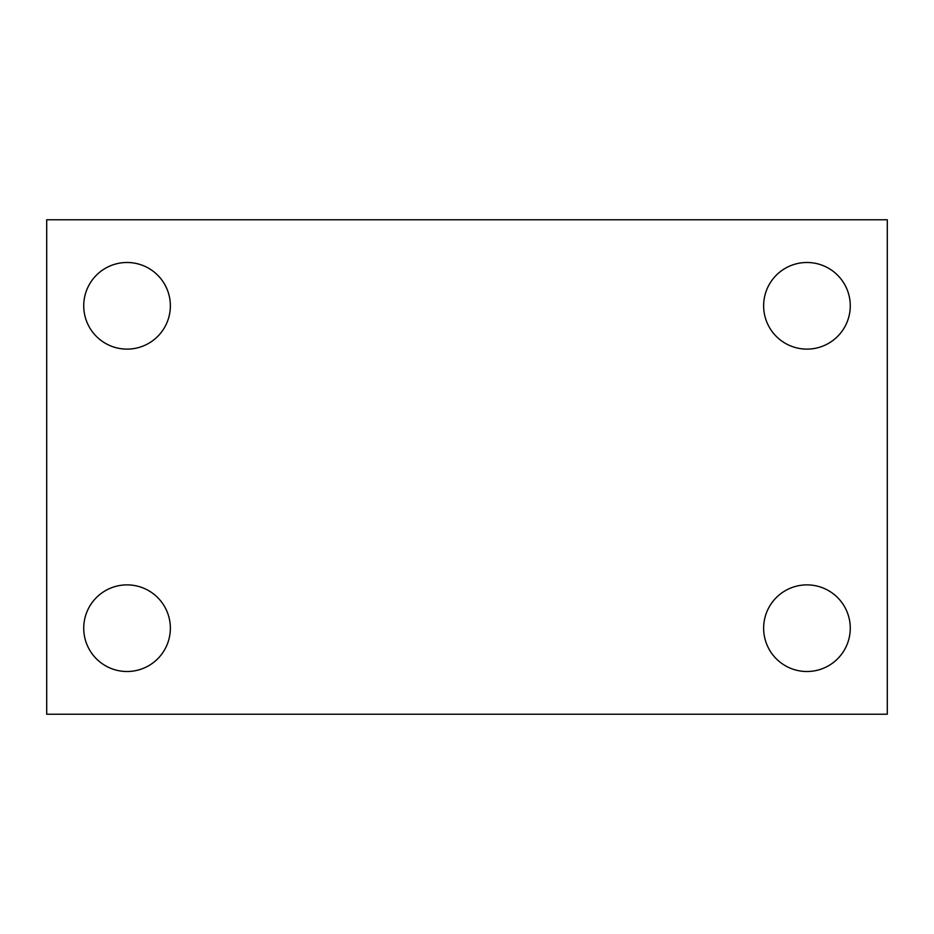 <?xml version="1.0" encoding="UTF-8"?>
<svg xmlns="http://www.w3.org/2000/svg" width="934" height="934" viewBox="0 0 934 934"><rect width="100%" height="100%" fill="white"/><g stroke="black" fill="none" stroke-linecap="round" stroke-linejoin="round"><path stroke-width="1.4" d="M46.7 714.23L46.7 219.77L887.3 219.77L887.3 714.23L46.7 714.23M127.047 671.511A43.314 43.314 0 0 0 170.362 628.197A43.314 43.314 0 0 0 127.047 584.882A43.314 43.314 0 0 0 83.733 628.197A43.314 43.314 0 0 0 127.047 671.511M806.953 671.511A43.314 43.314 0 0 0 850.267 628.197A43.314 43.314 0 0 0 806.953 584.882A43.314 43.314 0 0 0 763.638 628.197A43.314 43.314 0 0 0 806.953 671.511M806.953 349.118A43.314 43.314 0 0 0 850.267 305.803A43.314 43.314 0 0 0 806.953 262.489A43.314 43.314 0 0 0 763.638 305.803A43.314 43.314 0 0 0 806.953 349.118M127.047 349.118A43.314 43.314 0 0 0 170.362 305.803A43.314 43.314 0 0 0 127.047 262.489A43.314 43.314 0 0 0 83.733 305.803A43.314 43.314 0 0 0 127.047 349.118"/></g></svg>
